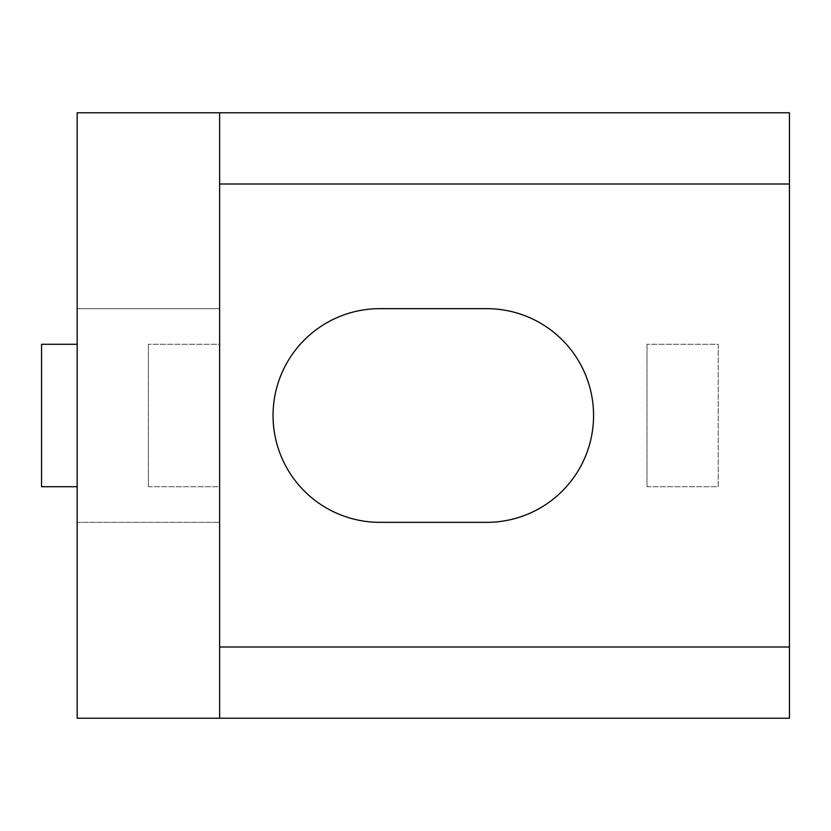 <?xml version="1.0" encoding="UTF-8"?>
<svg xmlns="http://www.w3.org/2000/svg" width="831" height="831" viewBox="0 0 831 831"><rect width="100%" height="100%" fill="white"/><g stroke="black" fill="none" stroke-linecap="round" stroke-linejoin="round"><path stroke-width="0.62" stroke-dasharray="4.16 3.12" d="M148.396 486.727L219.623 486.727L219.623 344.273L148.396 344.273L219.623 344.273L219.623 486.727L148.396 486.727L148.396 344.273L148.396 486.727M646.996 486.727L718.223 486.727L718.223 344.273L646.996 344.273L718.223 344.273L718.223 486.727L646.996 486.727L646.996 344.273L646.996 486.727M41.55 486.727L77.169 486.727L41.55 486.727L41.55 344.273L77.169 344.273L41.55 344.273L41.55 486.727L41.55 344.273L77.169 344.273L77.169 486.727L77.169 344.273L77.169 486.727L41.55 486.727M77.169 486.727L77.169 344.273M379.881 308.654A106.846 106.846 0 0 0 273.046 415.5A106.846 106.846 0 0 0 379.881 522.346L486.727 522.346A106.846 106.846 0 0 0 593.573 415.5A106.846 106.846 0 0 0 486.727 308.654L379.881 308.654M77.169 308.654L219.623 308.654L219.623 522.346L219.623 308.654L77.169 308.654L77.169 522.346L219.623 522.346L77.169 522.346L77.169 308.654M789.45 184.004L219.623 184.004L219.623 646.996L789.45 646.996M77.169 718.223L789.45 718.223L789.45 112.777L77.169 112.777L77.169 718.223"/><path stroke-width="1.25" d="M77.169 344.273L41.55 344.273L41.55 486.727L77.169 486.727M379.881 522.346A106.846 106.846 0 0 1 273.046 415.5A106.846 106.846 0 0 1 379.881 308.654L486.727 308.654A106.846 106.846 0 0 1 593.573 415.5A106.846 106.846 0 0 1 486.727 522.346L379.881 522.346M789.45 112.777L219.623 112.777L219.623 184.004L789.45 184.004L789.45 112.777M789.45 646.996L219.623 646.996L219.623 718.223L789.45 718.223L789.45 184.004M219.623 646.996L219.623 184.004M219.623 718.223L77.169 718.223L77.169 112.777L219.623 112.777"/></g></svg>
